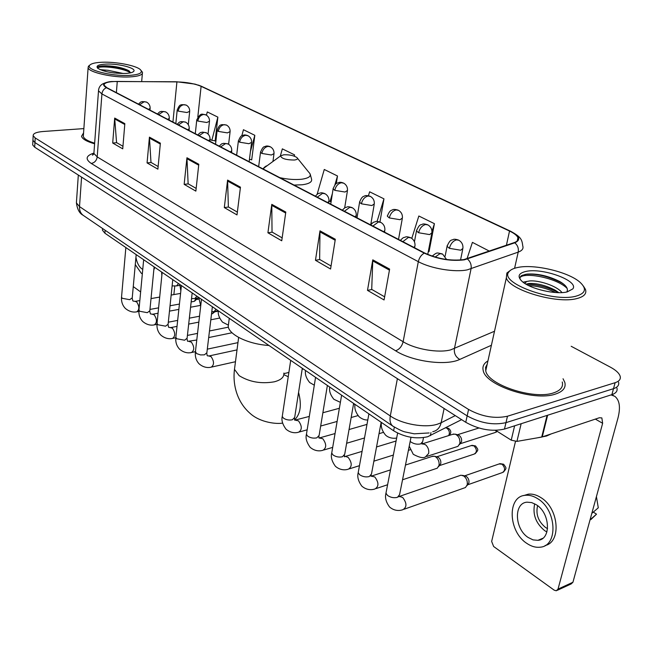 <?xml version="1.0" encoding="UTF-8"?>
<svg xmlns="http://www.w3.org/2000/svg" width="653" height="653" viewBox="0 0 653 653"><rect width="100%" height="100%" fill="white"/><g stroke="black" fill="none" stroke-linecap="round" stroke-linejoin="round"><path stroke-width="0.98" d="M461.606 419.642L427.625 436.767C416.059 439.289 404.729 437.298 393.628 430.784L104.904 233.211L102.431 230.166L102.529 228.95M32.732 144.109L32.691 144.942L34.699 147.211L465.76 422.295C479.008 429.617 491.913 431.87 504.483 429.062L611.894 394.641C616.008 393.237 617.697 391.033 616.954 388.045M83.87 128.6L42.959 131.514C36.315 132.086 33.05 133.49 33.172 135.71L35.197 137.938L468.568 409.447C481.898 416.687 494.868 418.948 507.479 416.222L615.118 382.699L613.502 388.682C617.624 387.294 619.305 385.115 618.554 382.144C619.305 385.115 617.624 387.294 613.502 388.682L505.977 422.654L613.502 388.682L611.894 394.641M468.568 409.447L467.164 415.888C480.453 423.168 493.39 425.43 505.977 422.654C493.39 425.43 480.453 423.168 467.164 415.888L34.952 142.583L467.164 415.888L465.76 422.295M32.977 139.505L32.928 140.338L34.952 142.583L32.928 140.338L32.977 139.505M555.442 394.077C563.017 391.58 566.143 387.694 564.821 382.421L563.049 378.756L564.821 382.421C566.143 387.694 563.017 391.58 555.442 394.077C534.219 401.636 485.375 385.335 483.204 370.512C485.375 385.335 534.219 401.636 555.442 394.077M463.867 259.584C450.831 261.143 437.788 258.963 424.744 253.046L106.863 87.698L104.088 85.225C103.982 82.784 108.374 81.527 117.271 81.445L176.922 81.903C186.627 82.164 194.692 83.641 201.108 86.335L509.528 231.048C514.213 233.276 517.013 235.504 517.935 237.725C518.662 239.822 517.437 241.447 514.238 242.589L463.867 259.584M464.365 259.837L514.793 242.81C521.29 239.88 519.674 235.937 509.96 230.974L201.508 86.31L195.043 84.115L176.726 81.772L111.63 81.519C103.141 82.564 101.403 84.629 106.415 87.714L424.246 253.135C437.624 259.2 450.994 261.437 464.365 259.837M122.952 146.28L116.552 142.599L114.691 118.071L112.7 143.031L122.74 148.843L124.837 123.646L114.691 118.071M116.74 142.705L112.7 143.031M158.14 166.523L150.982 162.409L149.431 137.146L147.064 162.907L157.887 169.168L160.377 143.162L149.431 137.146M151.178 162.515L147.064 162.907M196.161 188.399L188.137 183.787L186.946 157.757L184.154 184.35L195.859 191.125L198.798 164.27L186.946 157.757M188.333 183.893L184.154 184.35M384.633 296.821L371.712 289.393L372.79 259.845L367.492 290.365L384.07 299.956L389.629 269.093L372.79 259.845M371.908 289.499L367.492 290.365M331.055 266L319.635 259.437L319.986 230.836L315.464 260.286L330.573 269.02L335.316 239.259L319.986 230.836M319.831 259.543L315.464 260.286M282.161 237.872L272.04 232.052L271.787 204.356L267.918 232.794L281.745 240.786L285.802 212.062L271.787 204.356M272.228 232.158L267.918 232.794M237.357 212.103L228.362 206.919L227.595 180.089L224.306 207.572L237.006 214.919L240.459 187.158L227.595 180.089M228.55 207.034L224.306 207.572M487.938 360.913C483.808 363.362 482.232 366.562 483.204 370.512C482.232 366.562 483.808 363.362 487.938 360.913M83.568 132.886L81.535 136.297C82.376 139.048 86.727 141.546 94.603 143.791C86.727 141.546 82.376 139.048 81.535 136.297L83.568 132.886M615.118 382.699C619.24 381.328 620.921 379.173 620.154 376.226C619.142 373.165 615.918 370.161 610.482 367.215L571.187 346.278M251.07 159.593L251.691 159.912L254.817 135.31L243.447 129.718L241.83 135.783M214.527 140.697L215.147 141.015L217.865 117.132L207.287 111.924L206.454 115.173M379.94 221.971L383.956 198.847L369.622 191.794L368.447 195.704M428.433 251.323L429.037 251.634L434.425 223.677L418.834 216.004L411.79 238.394M489.35 251.119L472.413 242.369L467.009 258.776M294.389 156.198L294.576 154.875L282.333 148.851L280.341 156.059M336.303 183.583L337.495 175.992L324.272 169.478L317.097 194.374M328.965 201.051L331.112 201.704M337.495 175.992L334.924 184.791M332.393 193.468L330.018 201.597M371.051 222.861L372.03 223.367M383.956 198.847L377.067 221.457M428.344 251.315L429.086 251.356M434.425 223.677L431.968 231.374M294.576 154.875L294.225 156.14M249.446 159.405L251.715 159.675M254.817 135.31L250.434 151.578M210.037 139.424L211.841 140.362L215.172 140.779M217.865 117.132L211.841 140.362M486.607 366.913L485.554 367.59L486.607 366.913M495.676 430.368L511.226 440.163L514.621 425.813M611.053 394.91L614.808 396.314C619.624 400.167 620.677 407.415 617.967 418.059L572.934 582.247L571.204 583.913L557.311 590.312M515.486 441.469L491.652 541.427L493.627 546.488L554.16 590.141L556.283 590.785L558.013 589.104L602.637 423.291L601.854 417.928L599.397 417.749L541.696 437.086L516.931 441.395L511.226 440.163M528.146 537.484L533.06 539.892L537.925 540.325C551.336 539.598 550.267 513.152 536.391 504.802L531.673 502.581L527.044 502.173C513.617 502.949 514.507 528.808 528.146 537.484M534.701 503.798C532.432 514.311 535.778 523.273 544.724 530.693L546.904 531.975M537.607 505.675C535.615 514.156 538.26 521.437 545.549 527.502L547.557 528.644M545.124 545.508C561.678 542.129 558.821 508.271 540.962 497.651C536.676 494.884 532.473 493.717 528.35 494.15L523.592 495.603M537.901 498.827C533.607 496.043 529.403 494.868 525.29 495.3C507.022 496.378 508.181 531.403 526.685 543.288C531.183 546.39 535.656 547.696 540.088 547.198C558.323 546.218 556.821 510.099 537.901 498.827M596.418 496.623L598.287 507.805L591.83 513.364M590.875 519.576L596.524 514.18L593.291 512.099M590.067 519.788L596.524 514.18M517.69 267.485C513.307 268.375 510.393 269.828 508.948 271.844C498.631 282.52 552.397 302.666 575.832 296.217C585.692 293.417 587.055 288.74 579.921 282.194C568.265 271.811 533.991 263.804 517.69 267.485M510.858 270.024L506.875 273.011L506.353 277.803C508.989 289.85 556.65 304.184 576.836 298.576C584.051 296.731 586.925 293.654 585.439 289.344L583.472 286.194M487.203 364.211L485.612 367.304L485.742 370.822C487.807 384.723 533.517 399.971 553.426 392.918C560.543 390.576 563.482 386.935 562.249 381.981M495.137 430.376L496.819 431.086M536.97 437.91L546.52 436.033L551.034 433.992M523.004 282.161L529.444 280.978C538.039 279.957 556.829 285.679 561.988 292.593M525.959 284.137L528.857 283.524C536.848 283.116 545.59 285.312 555.074 290.112L558.829 292.65M526.612 281.557L524.775 283.41M567.13 291.915L572.779 288.928C579.448 280.904 542.251 267.379 525.763 271.477C518.27 273.305 517.103 276.66 522.253 281.557C530.293 288.936 555.793 294.878 567.13 291.915M566.804 291.989C568.567 288.781 566.192 285.271 559.67 281.476C548.226 275.827 537.288 273.37 526.857 274.105L522.041 275.378C520.115 276.39 519.551 277.754 520.343 279.46L520.629 279.957M520.033 277.615C523.943 271.868 556.731 277.696 567.188 288.455M528.473 285.492C537.607 285.981 546.675 288.324 555.67 292.528M525.028 274.399C535.876 273.329 547.957 276.088 561.27 282.667L563.466 284.006M526.114 284.226C536.799 284.21 547.598 287.01 558.503 292.617L558.568 292.65M283.737 154.785L280.619 155.863C281.41 158.557 285.973 159.952 294.299 160.034C297.327 159.634 298.192 158.793 296.886 157.504C293.646 155.496 289.263 154.59 283.737 154.785M228.738 322.5L228.224 326.541C229.26 335.013 248.817 344.302 268.971 345.486M353.983 404.313L354.506 404.011M459.688 475.637L460.961 475.196L463.793 476.021C466.552 478.29 467.695 481.212 467.221 484.787L465.483 487.522L404.191 509.218M465.067 475.955L466.446 476.527C468.43 478.167 469.254 480.273 468.919 482.845L466.928 485.726M431.96 456.471L434.441 456.243L435.722 456.871C438.359 459.051 439.461 461.9 439.028 465.418L437.29 468.185L402.534 479.775M437.151 456.896L438.392 457.426C440.293 458.994 441.085 461.042 440.775 463.573L438.645 466.601M410.182 449.786L408.403 450.325M216.029 309.253L212.445 313.693L211.523 313.922M215.441 311.269L213.041 313.22M195.965 298.299L194.431 301.286L191.166 301.939M197.851 297.956L194.978 300.87M452.562 434.367L455.214 434.155C458.7 435.902 460.243 439.004 459.843 443.444L457.99 446.342L426.768 456.423M457.949 434.874L459.1 435.363C461.075 436.93 461.9 439.02 461.565 441.632L459.451 444.628M174.767 286.079L173.869 294.585M133.269 286.602L140.64 291.924M135.938 257.315C136.918 262.718 138.852 266.538 141.75 268.775L142.762 269.346M135.277 264.579L141.334 273.297L142.33 273.909M153.839 269.771L154.818 267.363M102.366 62.239C95.485 62.508 91.265 63.504 89.714 65.218C85.119 69.593 111.132 76.425 129.025 75.413C139.652 74.711 143.391 72.752 140.24 69.52C135.751 65.439 116.046 61.668 102.366 62.239M89.649 65.276L88.433 66.239L88.114 67.724C88.637 72.344 113.165 77.846 129.563 76.932C138.591 76.409 142.893 74.875 142.485 72.32L141.252 70.695M83.413 135.106L83.323 136.404C84.049 138.86 87.829 141.113 94.644 143.162M100.023 69.618L108.169 70.328L123.311 73.503M109.647 72.312L114.74 73.038M105.321 70.263L103.092 70.761M125.082 73.463C129.849 73.234 132.739 72.524 133.743 71.34C136.771 68.165 118.732 63.48 106.121 64.092C98.358 64.516 95.583 65.92 97.779 68.296C103.59 71.724 112.691 73.446 125.082 73.463M130.698 72.801L128.249 70.402C122.478 67.7 115.303 66.165 106.717 65.806C102.366 65.724 99.485 66.067 98.072 66.843L97.738 68.263M97.64 68.059C99.158 65.373 123.082 67.667 130.51 72.842M98.489 66.63C102.545 64.778 122.078 66.99 129.621 71.332M430.988 432.588L430.351 435.673M394.33 427.127L393.628 430.784M105.141 230.264L104.904 233.211M76.499 201.385L76.401 202.863L79.511 206.601L390.298 415.969C402.077 424.205 425.013 428.237 437.388 424.213L441.134 422.744L444.122 408.476M397.391 378.658L390.298 415.969C389.506 420.63 390.323 424.001 392.747 426.074L393.408 426.531M504.483 429.062L507.479 416.222M34.699 147.211L35.197 137.938M93.273 154.671L92.669 154.696M432.743 431.764L432.972 431.666C437.241 430.605 439.959 427.633 441.134 422.744L455.272 415.602M429.16 432.947L414.206 433.812L405.162 431.951C402.958 431.535 398.82 429.576 392.747 426.074L83.013 215.204C80.499 213.18 79.331 210.307 79.511 206.601L81.576 177.126M78.319 175.045L76.401 202.863C77.274 209.262 79.478 213.376 83.013 215.204L83.739 215.694M491.407 345.266L459.769 359.419C446.219 366.121 412.247 361.558 395.579 350.775L91.24 163.438C94.612 162.768 96.603 160.597 97.207 156.924L403.13 341.723C415.153 349.257 438.318 353.24 450.684 349.877L494.509 331.251M91.24 163.438C85.029 159.152 85.894 155.708 93.844 153.104M93.991 152.043L93.893 153.414L97.207 156.924L101.925 93.95L98.505 90.849L98.595 89.665M509.96 230.974L510.687 231.276C520.833 236.908 521.943 239.186 522.767 245.961C523.673 248.597 522.155 250.654 518.204 252.123L467.27 269.869C454.708 272.554 430.841 268.538 418.312 261.665C419.226 257.78 421.201 254.931 424.246 253.135M467.475 259.045C470.454 261.665 471.646 264.938 471.05 268.865L454.415 348.637C453.876 353.412 455.655 357.003 459.769 359.419M201.508 86.31L510.205 231.056M514.588 268.285L518.204 252.123C518.817 248.377 517.682 245.275 514.793 242.81M106.415 87.714C103.811 88.857 102.309 90.938 101.925 93.95L418.312 261.665L403.13 341.723C401.897 346.408 399.375 349.428 395.579 350.775M201.108 86.335L197.81 117.009M176.922 81.903L172.931 122.062M117.271 81.445L116.381 92.644M509.528 231.048L506.418 245.267M227.554 181.044L240.345 188.08M271.721 205.344L285.663 213.017M319.905 231.864L335.16 240.255M372.683 260.898L389.441 270.122M186.921 158.687L198.7 165.168M149.415 138.044L160.295 144.035M114.691 118.936L124.772 124.486M595.365 419.104L602.637 423.291M547.63 415.235L542.243 436.947M558.013 589.104L572.934 582.247M541.696 437.086L547.067 415.414M521.159 423.715L516.931 441.395M283.843 373.075C284.275 377.083 281.1 379.989 274.309 381.809C261.2 384.062 249.495 382.021 239.178 375.679L234.476 369.353L234.86 366.382M298.568 392.42C301.841 404.917 300.511 414.084 294.576 419.903M283.867 374.667L288.234 376.74M266.359 165.903L264.057 167.527L263.616 169.233M279.851 177.673C287.81 179.387 295.074 179.91 301.637 179.249C309.938 178.016 312.248 175.584 308.551 171.959L297.442 158.197M294.062 185.068L302.257 184.775C309.106 183.844 312.216 181.975 311.579 179.183L310.159 174M435.102 257.062L440.008 253.674L442.636 254.123L446.579 259.502M503.357 472.184C507.087 467.728 506.418 468.25 503.692 464.324L502.059 464.193C505.332 467.858 505.406 470.658 502.296 472.601L467.67 484.812M386.225 491.823L385.964 493.162L387.466 495.39C390.584 497.545 393.906 498.19 397.432 497.341L399.571 494.672L410.998 437.306M399.203 496.37L402.672 497.447C406.933 503.063 407.015 507.144 402.909 509.675C401.097 510.377 395.285 511.895 389.588 507.022C385.98 502.133 384.772 497.521 385.964 493.162L397.62 433.102M499.072 463.965L502.059 464.193M402.852 241.659L408.394 237.414L411.023 237.888C413.912 239.733 415.235 242.41 414.99 245.928L414.01 247.463M475.106 453.745C478.959 449.329 478.257 449.982 475.588 445.999L473.947 445.844C477.106 449.435 477.172 452.186 474.151 454.096L439.51 465.589M358.424 471.417L358.203 472.625L359.583 474.674C362.562 476.731 365.802 477.359 369.288 476.568L371.484 473.98L381.164 422.254M371.116 476.094L374.789 476.959C378.895 482.453 378.969 486.444 375.01 488.942C373.353 489.562 367.598 491.072 361.86 486.175C358.285 481.285 357.06 476.763 358.203 472.625L368.904 413.863M471.205 445.599L473.947 445.844M372.896 226.077L378.365 221.979L380.993 222.469C383.801 224.265 385.09 226.86 384.87 230.272L383.825 231.758M449.044 435.469C451.468 433.045 451.354 430.711 448.684 428.458L447.036 428.278C449.46 430.547 449.999 432.98 448.635 435.6M331.912 451.941L331.724 453.035L332.989 454.921C335.838 456.88 338.997 457.492 342.458 456.757L344.702 454.251L353.64 403.423M344.417 456.782L345.535 456.406L348.188 457.402C352.147 462.781 352.204 466.699 348.384 469.164C346.735 469.744 341.062 471.148 335.405 466.291C331.855 461.385 330.63 456.969 331.724 453.035L341.609 395.187M445.713 427.788L447.036 428.278M344.409 211.262L349.804 207.295L352.432 207.809C355.167 209.548 356.424 212.078 356.228 215.384L355.11 216.829M306.6 433.331L306.437 434.318L307.604 436.065C310.33 437.934 313.416 438.53 316.836 437.845L319.129 435.412L327.382 385.45M319.448 438.024L322.778 438.718C326.59 443.991 326.647 447.836 322.949 450.26C321.464 450.766 315.84 452.178 310.134 447.297C306.616 442.375 305.384 438.049 306.437 434.318L315.562 377.369M317.293 197.149L322.606 193.312L325.235 193.843C327.896 195.541 329.128 197.998 328.949 201.206L327.773 202.61M282.398 415.528L282.267 416.426L283.337 418.042C285.957 419.83 288.961 420.41 292.356 419.773L294.691 417.414L302.306 368.292M295.409 420.181L298.478 420.859C302.151 426.017 302.208 429.796 298.641 432.188C297.172 432.67 291.613 433.984 285.981 429.143C282.512 424.336 281.272 420.099 282.267 416.426L290.699 360.35M220.665 146.892L225.701 143.48L228.289 144.06C230.705 145.611 231.856 147.831 231.742 150.712L230.362 151.937M195.443 351.477L196.545 353.567L200.553 354.922L204.397 354.832L206.87 352.767L212.38 306.755M208.805 356.007L211.058 356.595C214.266 361.362 214.315 364.88 211.205 367.166C210.07 367.476 204.724 368.692 199.1 363.835C196.178 360.676 194.937 356.758 195.378 352.089L201.475 299.294M199.092 135.669L204.062 132.347L206.634 132.943C209.001 134.461 210.135 136.632 210.037 139.44L208.617 140.624M175.869 337.038L176.547 338.711L184.603 340.221L187.101 338.221L192.17 292.928M189.264 341.552L191.362 342.115C194.463 346.784 194.504 350.253 191.509 352.506C190.382 352.808 185.093 353.95 179.526 349.126C176.653 346.008 175.412 342.172 175.812 337.593L181.42 285.573M178.416 124.919L183.322 121.687L185.885 122.282C188.203 123.776 189.321 125.898 189.231 128.641L187.77 129.784M157.055 323.153L157.691 324.704L165.576 326.174L168.099 324.247L172.767 279.655M170.474 327.651L172.425 328.19C175.42 332.777 175.469 336.189 172.572 338.417C171.461 338.703 166.229 339.78 160.711 334.981C157.887 331.92 156.647 328.141 157.006 323.659L162.164 272.399M158.597 114.602L163.438 111.459L165.976 112.063C168.254 113.532 169.356 115.605 169.282 118.283L167.788 119.385M138.967 309.8L139.562 311.236L147.284 312.673L149.831 310.804L154.116 266.889M152.386 314.281L154.198 314.803C157.112 319.301 157.161 322.655 154.353 324.859C153.267 325.129 148.084 326.157 142.615 321.382C139.832 318.362 138.599 314.656 138.926 310.265L143.66 259.731M139.571 104.709L144.346 101.648L146.876 102.26C149.104 103.696 150.19 105.729 150.133 108.341L148.598 109.402M121.556 296.944L122.111 298.274L129.678 299.678L132.241 297.874L136.183 254.613M134.959 301.408L136.665 301.906C139.481 306.322 139.538 309.628 136.82 311.808C135.873 312.036 130.722 313.097 125.196 308.281C122.454 305.302 121.229 301.67 121.515 297.368L125.858 247.552M496.982 431.192L495.047 432.564L460.202 443.738M449.386 248.336L460.724 250.221L462.92 248.377C463.197 244.785 461.859 242.083 458.904 240.271L456.496 239.863C453.011 240.908 450.635 243.724 449.386 248.336L447.076 246.336C450.407 238.418 451.982 240.524 453.166 239.537C453.998 239.014 455.761 239.186 458.471 240.051M410.19 441.363L410.925 442.008C414.035 443.991 417.291 444.62 420.695 443.885L422.703 441.542L423.495 437.649M422.287 443.771L425.503 444.717C428.058 447.036 429.111 449.941 428.662 453.435L425.544 456.814C423.511 458.447 419.414 457.614 413.267 454.308L409.227 446.187M447.272 245.365L445.101 256.278M418.597 232.754L429.633 234.59L431.902 232.811C432.164 229.334 430.858 226.713 427.984 224.942L425.576 224.518C422.107 225.497 419.781 228.24 418.597 232.754L416.467 230.909C419.716 223.106 421.258 225.203 422.401 224.232C423.144 223.726 424.866 223.889 427.552 224.722M416.638 230.036L414.435 241.773M389.302 217.931L400.06 219.71L402.403 218.004C402.632 214.633 401.358 212.086 398.567 210.364L396.159 209.915C392.706 210.837 390.421 213.515 389.302 217.931L387.343 216.233C389.817 209.45 391.98 210.405 392.469 209.858C393.261 209.213 395.155 209.303 398.142 210.144M387.482 215.433L387.343 216.233M361.403 203.809L371.884 205.548L374.291 203.899C374.504 200.626 373.247 198.145 370.537 196.471L368.129 196.006C364.692 196.88 362.456 199.475 361.403 203.809L359.583 202.242C361.999 195.541 364.137 196.504 364.594 195.973C365.337 195.345 367.182 195.435 370.112 196.251M359.705 201.516L357.003 217.808M334.785 190.35L345.013 192.031L347.486 190.456C347.674 187.264 346.449 184.856 343.805 183.215L341.397 182.742C337.985 183.566 335.781 186.097 334.785 190.35L333.112 188.888C334.581 185.305 335.773 183.46 336.687 183.338L339.062 182.448C339.984 182.097 341.421 182.277 343.364 182.995M333.21 188.235L330.728 204.144M261.861 153.447L271.395 155.006L274.015 153.61C274.146 150.663 272.987 148.427 270.522 146.892L268.13 146.378C264.808 147.08 262.718 149.431 261.861 153.447L260.523 152.28C263.355 145.072 264.653 147.194 265.518 146.288C266.636 145.823 268.163 145.946 270.081 146.672M260.588 151.79L258.653 166.654M239.618 142.191L248.932 143.717L251.593 142.37C251.715 139.497 250.572 137.31 248.156 135.808L245.781 135.285C242.475 135.946 240.426 138.248 239.618 142.191L238.361 141.097C241.3 133.816 242.426 136.142 243.251 135.212C244.246 134.747 245.732 134.877 247.724 135.587M238.418 140.656L236.647 155.202M218.298 131.4L227.407 132.886L230.109 131.596C230.207 128.796 229.081 126.658 226.722 125.188L224.354 124.658C221.081 125.286 219.065 127.531 218.298 131.4L217.123 130.388C219.726 123.515 221.073 125.441 221.824 124.617L226.281 124.96M217.171 129.98L215.547 144.223M197.835 121.05L206.756 122.503L209.491 121.262C209.58 118.528 208.47 116.438 206.152 114.993L203.801 114.455C200.553 115.05 198.569 117.246 197.835 121.05L196.749 120.103C198.773 115.695 200.724 113.728 202.61 114.202L205.711 114.765M196.928 296.184L194.831 298.494L191.525 298.666M196.782 119.728L195.288 133.694M178.196 111.116L186.929 112.528L189.688 111.337C189.77 108.667 188.676 106.619 186.407 105.198L184.064 104.66C180.848 105.223 178.889 107.378 178.196 111.116L177.175 110.218C179.804 103.37 181.02 105.468 181.689 104.643L185.966 104.978M178.538 283.598L176.506 285.908L172.114 285.916M177.208 109.884L175.837 123.572M102.562 228.517L102.431 230.166M32.691 144.942L33.172 135.71M93.648 154.075L92.432 155.202L93.893 153.414L98.505 90.849C98.652 87.975 99.885 85.755 102.203 84.188C105.313 82.588 108.455 81.698 111.63 81.519M198.283 85.053L201.785 86.408M517.935 237.725L517.225 240.908M611.82 394.665L613.436 395.555M542.798 538.301L537.925 540.325M528.35 494.15L525.29 495.3M508.948 271.844L506.875 273.011M485.742 370.822L506.353 277.803M567.261 291.891L572.779 288.928M559.67 281.476L561.27 282.667M558.503 292.617L555.074 290.112M238.639 337.421L234.476 369.353C232.59 383.915 236.598 401.946 250.572 413.798C260.604 422.662 276.937 424.262 282.61 423.079M283.908 373.638L288.879 372.455M302.151 369.28L303.335 369.002M280.619 155.863L262.865 168.841M228.224 326.541L229.26 318.313M399.244 496.109L398.852 496.884M399.179 496.484L460.961 475.196M465.442 476.037L462.406 475.343M503.561 464.234L500.002 463.638L464.634 475.857M432.131 256.131C437.477 252.05 436.286 252.727 442.179 253.878M371.222 475.262L370.953 476.323M371.1 476.192L390.478 469.891M405.472 465.042L433.102 456.104M437.469 456.969L434.441 456.243M475.457 445.917L472.037 445.33L436.726 456.798M414.639 247.789L414.802 246.899M400.403 240.386C404.346 236.231 403.489 238.059 405.489 237.015C406.158 236.566 407.847 236.778 410.566 237.651M376.152 488.558L387.596 484.746M344.482 455.402L344.335 456.708M344.351 456.725L362.072 451.37M376.544 446.962L396.085 441.012M384.544 232.133L384.715 231.146M370.651 224.91C374.512 220.828 373.647 222.64 375.589 221.612C376.193 221.171 377.842 221.375 380.536 222.232M349.404 468.838L359.468 465.679M373.883 461.157L393.359 455.051M445.893 427.699L448.546 428.368M318.95 436.449L318.917 437.967M318.999 438.049L335.054 433.551M349.045 429.535L366.986 424.385M355.918 217.245L356.089 216.176M342.343 210.184C346.253 206.103 345.217 208.013 347.118 206.977C347.649 206.528 349.265 206.723 351.975 207.564M323.864 449.99L332.687 447.378M346.637 443.256L364.513 437.967M379.034 433.665L383.376 432.384M294.544 418.353L294.609 420.05M294.748 420.181L309.31 416.426M322.876 412.745L339.372 408.272M353.453 404.46L354.669 404.125M328.663 203.067L328.834 201.924M315.383 196.161C319.129 192.162 318.721 193.81 320.533 192.937C321.407 192.635 322.819 192.847 324.77 193.598M299.458 431.96L307.163 429.813M320.68 426.034L337.119 421.438M351.159 417.512L358.007 415.602M206.789 353.395L207.189 355.616M207.434 355.844L209.295 355.901L237.006 349.894M231.529 152.541L231.684 151.194M219.261 146.158C222.722 142.517 221.734 144.256 223.432 143.317L227.824 143.815M211.727 367.043L235.464 361.721M187.036 338.793L187.493 341.103M187.754 341.339L196.773 340.009M208.691 337.56L232.044 332.761M209.833 141.26L209.988 139.881M197.786 134.991C201.271 131.302 200.749 132.918 202.397 132.11L206.168 132.698M191.974 352.408L195.386 351.681M207.303 349.151L237.953 342.637M168.05 324.761L168.564 327.145M168.833 327.39L170.866 327.577L177.02 326.378M188.676 324.1L198.839 322.125M210.821 319.79L219.637 318.076M189.043 130.445L189.19 129.041M177.208 124.282C180.489 120.813 179.534 122.486 181.085 121.58L185.419 122.046M172.996 338.336L175.796 337.764M187.411 335.422L197.532 333.381M209.474 330.973L228.37 327.169M149.782 311.277L150.353 313.726M150.631 313.979L152.737 314.215L158.059 313.236M169.47 311.122L178.857 309.391M190.57 307.22L200.438 305.4M169.111 120.07L169.249 118.65M157.463 114.014C160.834 110.504 159.748 112.275 161.283 111.369L165.511 111.826M154.737 324.786L156.957 324.361M168.319 322.19L177.665 320.403M189.346 318.166L199.516 316.223M218.355 311.154L214.813 311.824M132.208 298.307L132.828 300.804M133.106 301.066L135.285 301.351L139.832 300.551M151.023 298.592L159.683 297.074M171.151 295.066L180.579 293.409M149.97 110.12L150.1 108.676M138.518 104.162C141.783 100.75 140.738 102.456 142.232 101.574L146.411 102.015M137.163 311.75L138.869 311.44M149.961 309.424L158.597 307.857M170.033 305.775L179.428 304.069M198.708 299.131L196.798 299.474M496.068 432.204L497.243 431.355M422.426 442.783L422.026 444.162M422.279 443.86L453.77 433.992M458.226 434.939L455.214 434.155M478.869 428.025L457.451 434.743M460.536 260.033L462.716 249.356M396.673 437.959C395.906 438.367 389.808 439.02 385.572 435.127C382.054 430.825 380.683 426.605 381.466 422.467M427.739 254.458L431.739 233.701M367.794 419.961C364.945 420.173 362.056 419.12 359.134 416.802C355.632 412.467 354.261 408.329 355.012 404.362M398.518 239.406L402.256 218.812M340.384 402.354L333.846 399.285C330.369 394.926 328.99 390.853 329.724 387.058M370.724 224.803L374.169 204.634M314.313 385.197L309.661 382.519C306.224 378.25 304.845 374.242 305.531 370.504M344.662 207.964L347.38 191.117M272.987 161.234L273.942 154.108M228.395 325.153L222.477 322.109C219.122 317.823 217.759 314.077 218.371 310.861M249.152 161.707L251.536 142.819M213.866 311.571L211.776 311.791M198.708 297.401L200.716 305.873M214.306 311.489L218.208 310.746M228.607 144.256L230.06 132.012M179.787 284.455L180.848 290.879M195.223 298.429L198.692 297.801M208.062 134.045L209.45 121.638M161.585 271.999L161.854 275.558M176.857 285.851L179.779 285.353M188.301 124.666L189.656 111.687M89.714 65.218L88.433 66.239M83.323 136.404L88.114 67.724M132.853 72.042L133.743 71.34M141.677 81.503L142.378 73.503M128.249 70.402L129.506 71.234"/></g></svg>
